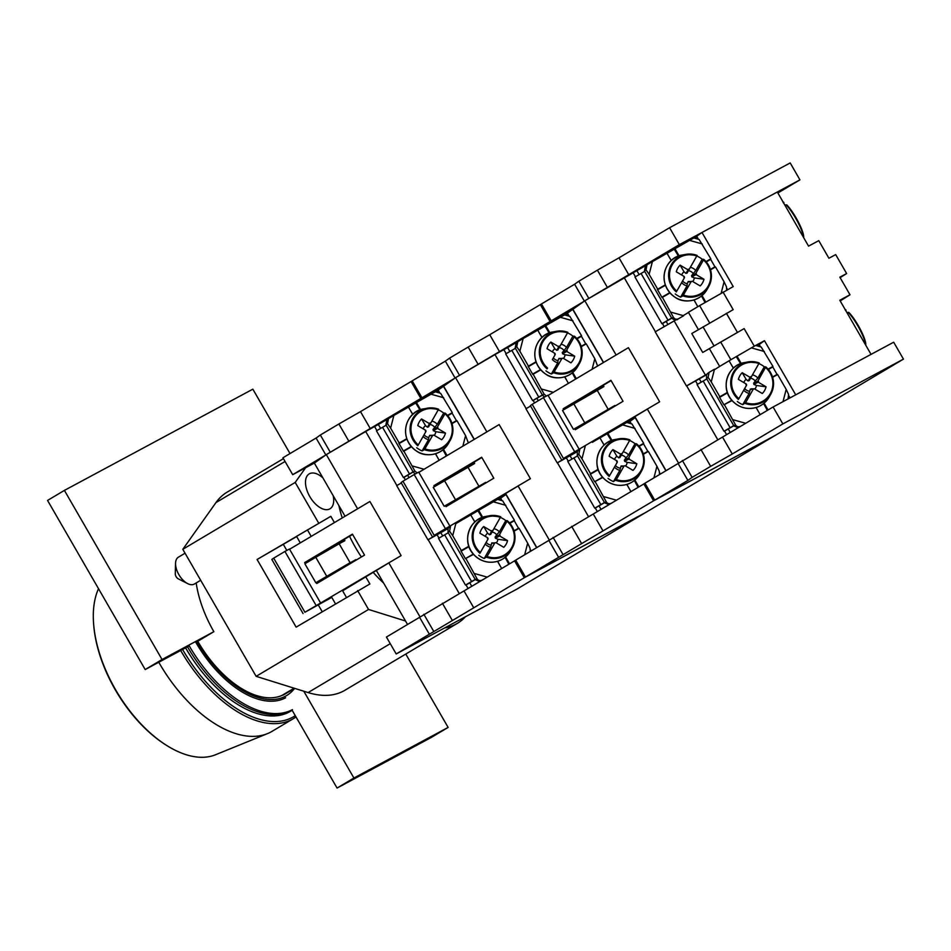 <?xml version="1.0" encoding="UTF-8"?>
<svg xmlns="http://www.w3.org/2000/svg" width="951" height="951" viewBox="0 0 951 951"><rect width="100%" height="100%" fill="white"/><g stroke="black" fill="none" stroke-linecap="round" stroke-linejoin="round"><path stroke-width="1.43" d="M281.365 695.728A87.504 47.883 59.2 0 0 282.97 694.836L294.132 688.203M283.35 695.038L294.608 688.346A90.048 49.274 -120.8 0 1 196.667 640.926M287.856 691.936A87.742 48.014 -120.8 0 1 197.749 641.271M405.78 654.05L448.135 727.42L431.279 737.453L337.058 788.058L291.933 709.898A105.086 57.5 -120.8 0 1 290.768 710.623A105.086 57.5 -120.8 0 1 187.513 646.811M292.444 709.624A105.086 57.5 -120.8 0 1 188.809 645.147M355.817 559.628L315.803 582.725L350.099 562.695L356.114 560.127M365.85 576.995L369.88 583.973L296.141 627.137L257.091 559.485L296.653 536.566M332.434 573.168L332.886 573.952M342.455 590.523L346.342 597.264M300.302 542.89L296.534 536.352L330.817 516.334L257.091 559.485M321.521 579.646L321.985 580.431M331.554 597.002L335.441 603.754M330.817 516.334L334.431 522.586M344.167 539.455L344.88 540.679L339.162 543.758L350.099 562.695M307.435 529.862L311.203 536.4M320.772 552.971L321.39 554.041M383.61 583.022A89.073 48.739 -120.8 0 1 373.363 572.526M361.404 556.977A89.073 48.739 -120.8 0 1 349.552 536.245M342.229 517.938A89.073 48.739 -120.8 0 1 338.889 505.575M283.434 458.644L227.075 492.178A115.237 63.063 59.2 0 0 215.972 502.568L182.806 549.309L256.14 676.339L308.1 692.566A115.237 63.063 59.2 0 0 344.928 690.26L457.324 623.38A115.237 63.063 59.2 0 0 465.384 616.795M333.195 495.709A20.316 11.115 -120.8 0 1 329.985 508.797A20.316 11.115 -120.8 0 1 310.05 497.016A20.316 11.115 -120.8 0 1 309.218 473.883A20.316 11.115 -120.8 0 1 322.9 477.889M283.374 544.459L286.822 550.427M318.49 605.276L322.175 611.648M326.704 576.235L315.768 557.298L304.867 563.777L315.803 582.725M305.235 563.563L304.665 562.564L310.002 559.687L310.454 560.46M315.768 557.298L339.162 543.758M357.624 590.559L368.548 609.46L405.542 621.015M305.628 467.737L295.202 482.43L318.573 522.907M295.202 482.43L182.806 549.309M368.548 609.46L256.14 676.339M444.616 627.945A115.237 63.063 59.2 0 0 457.324 623.38M185.053 553.209L178.419 557.155A15.62 8.547 59.2 0 0 175.555 563.277A15.62 8.547 59.2 0 0 187.644 583.605A15.62 8.547 59.2 0 0 189.404 584.33A15.62 8.547 59.2 0 0 194.396 584.009L200.685 580.276M175.555 563.277L175.269 573.774A3.911 2.14 59.2 0 0 178.289 578.85L187.644 583.605M185.6 647.845A105.478 57.714 59.2 0 0 244.93 708.531A105.478 57.714 59.2 0 0 292.123 710.242M158.781 662.253A113.288 61.993 59.2 0 0 267.386 733.661L215.52 754.761A104.872 57.381 -120.8 0 1 165.557 744.74L164.582 744.11A103.314 56.537 -120.8 0 1 115.333 689.879A103.314 56.537 -120.8 0 1 93.697 624.985L93.614 623.832A104.872 57.381 -120.8 0 1 98.512 588.705M165.557 744.74A104.872 57.381 -120.8 0 1 115.57 689.701A104.872 57.381 -120.8 0 1 93.614 623.832M267.386 733.661A113.288 61.993 59.2 0 0 271.998 731.378L293.348 718.671A113.288 61.993 59.2 0 0 295.987 716.923M180.678 650.484A113.288 61.993 59.2 0 0 293.348 718.671M182.58 649.462A111.731 61.137 59.2 0 0 295.25 715.663M197.095 641.663L213.868 631.678L162.05 659.518L145.194 669.552L47.55 500.428L64.406 490.395L252.847 389.173L290.019 453.556M162.05 659.518L64.406 490.395M213.868 631.678A87.896 48.097 -120.8 0 1 196.191 582.939M448.135 727.42L353.915 778.025L303.797 691.222M189.237 645.884L145.194 669.552M353.915 778.025L337.058 788.058M386.201 425.192L376.453 430.827L403.402 477.509L413.138 471.874M405.34 479.803L403.949 477.402L407.171 475.488M408.181 474.894L413.198 472.017M438.601 390.73L437.436 391.396M448.301 532.75L438.554 538.385L465.503 585.067L475.238 579.432M468.07 588.467L466.049 584.96L469.271 583.046M470.281 582.452L475.298 579.587M536.637 547.669L505.956 494.52L499.537 498.954M439.41 392.133L438.197 390.041L443.63 386.201L420.829 398.445L326.573 454.447M380.602 428.39L378.343 424.467L388.067 418.904M435.938 391.539L438.292 390.195M409.025 477.616L407.551 475.072M450.56 475.762L451.154 476.796M473.955 462.234L474.668 463.47L433.252 487.34L444.188 506.289L485.89 482.906M434.476 486.615L433.918 485.652L439.457 482.68L439.873 483.405M462.21 495.958L462.661 496.731M455.838 523.597L505.956 494.52M450.976 502.639L451.428 503.424M419.308 617.484L420.306 616.795M345.058 516.262L314.365 463.101L326.312 454.602L365.707 431.504M396.888 485.521L365.683 431.481L378.343 424.467M474.157 439.445L443.463 386.284M376.905 430.565L374.658 426.666M401.334 482.977L396.686 485.64L427.926 539.764L449.466 527.389M447.766 528.744L428.176 539.716L459.285 593.59M437.139 534.902L439.005 538.123M500.69 498.276L501.51 499.691M530.456 549.821L531.11 550.962M440.836 532.703L442.702 535.96M469.651 582.63L471.755 586.268M316.184 582.523L316.766 583.534L364.542 555.111L352.429 534.141L304.665 562.564M369.891 501.486L356.625 509.379L369.891 501.486L401.132 555.61L304.926 612.254L331.768 597.383M356.625 509.379L289.579 549.262M316.172 605.573L284.92 551.449L289.449 549.024L320.689 603.148M284.92 551.449L273.686 558.142L304.926 612.254M273.686 558.142L271.831 559.461L303.072 613.573M352.595 534.438L320.939 553.268M342.622 590.809L387.877 563.491M485.604 482.419L444.188 506.289M444.497 480.659L455.434 499.596M467.88 467.119L478.817 486.056M326.312 454.602L357.552 508.714M376.477 570.671L407.539 624.486M388.804 562.837L420.045 616.949M412.223 380.911L411.07 381.541L420.829 398.445M411.07 381.541L360.488 411.628L370.248 428.544M360.488 411.628L338.889 423.98L348.66 440.884M338.889 423.98L320.344 435.011L330.104 451.927M320.344 435.011L316.089 438.042L325.836 454.935M325.575 455.125L292.694 474.68L314.745 462.84M316.089 438.042L282.934 457.776L292.694 474.68M429.353 634.222L524.334 577.721L644.933 512.934L516.797 589.168L396.198 653.955L429.353 634.222L419.593 617.318L515.715 560.187M433.608 631.191L423.849 614.275M452.153 620.159L442.393 603.243M396.198 653.955L386.427 637.039L419.593 617.318M473.753 607.808L463.981 590.904M524.334 577.721L514.562 560.805M418.274 444.949L423.124 436.426A9.486 9.284 54.5 0 0 428.544 439.624L428.758 437.46A6.562 6.419 -125.5 0 1 424.11 434.714L426 431.374L425.703 430.316L417.786 425.632A14.455 14.146 -125.5 0 1 421.59 418.963L429.495 423.647L430.553 423.373L438.268 409.81A20.946 20.494 -125.5 0 0 418.274 444.949L426 431.374M416.693 447.731A22.408 21.932 54.5 0 0 422.101 450.929L428.544 439.624M437.246 424.336L443.677 413.043A22.408 21.932 -125.5 0 0 438.256 409.845L431.825 421.138A9.486 9.284 -125.5 0 1 437.246 424.336L432.978 429.579L437.258 427.332L437.543 428.402L445.46 433.074A14.455 14.146 -125.5 0 1 441.668 439.742L433.751 435.071L432.693 435.344L424.408 449.645A21.718 21.255 54.5 0 0 445.211 413.162C453.33 421.162 454.982 430.244 450.18 440.396L448.515 443.321C441.026 456.04 425.24 457.169 417.12 451.499C396.389 437.305 406.624 410.689 423.932 408.835A23.288 22.788 54.5 0 0 417.192 451.463A23.288 22.788 54.5 0 0 448.515 443.321M424.978 448.908A20.946 20.494 -125.5 0 0 444.973 413.768L437.258 427.332M423.124 436.426L424.11 434.714M443.677 413.043L445.187 413.138M422.101 450.929L424.408 449.645M421.59 418.963L425.525 425.644L427.475 427.225L429.495 423.647M434.227 435.356A6.562 6.419 -125.5 0 0 435.772 431.706L433.264 430.648L433.739 429.935L432.978 429.579M430.434 435.736L433.751 435.071M428.758 437.46L429.697 435.344L432.693 435.344M423.195 428.83A6.562 6.419 -125.5 0 1 425.525 425.644M431.825 421.138L428.521 426.951L427.902 426.476L427.475 427.225M429.911 424.515A6.562 6.419 -125.5 0 1 434.559 427.261M435.772 431.706L445.46 433.074M433.264 430.648L437.543 428.402M433.739 429.935L437.924 427.736M427.902 426.476L429.876 422.981M428.521 426.951L430.553 423.373M425.335 430.981L425.703 430.316M398.861 443.237L406.743 438.696L398.861 443.237L403.545 451.356L411.438 446.792M420.592 409.715L416.455 402.535L415.73 403.01L419.973 409.94M447.469 415.397L452.307 412.639L447.493 415.409M443.713 397.768L431.041 394.201L435.32 391.8L440.598 393.286L452.307 412.639M416.455 402.535L431.041 394.201M412.722 414.446L408.478 407.099L393.892 415.432L390.611 428.128L387.485 423.659L388.507 418.595L393.892 415.432M399.194 443L390.611 428.128M417.156 472.944L414.826 471.007L403.878 451.119M412.461 465.99L424.063 469.259M435.439 453.782L439.184 460.26M443.499 449.395L447.065 455.565M451.998 423.599L456.991 420.746L465.574 435.617L462.84 446.185M456.611 420.972L451.975 412.865M465.574 435.617L468.356 442.904M414.826 471.007L413.257 472.124L385.916 424.776L386.938 419.712L388.507 418.595M408.502 407.135L415.73 403.01M413.257 472.124L415.254 473.967M499.358 534.902L507.287 520.696L505.777 520.601L499.346 531.906A9.486 9.284 54.5 0 0 493.926 528.708L492.012 532.073A6.562 6.419 -125.5 0 1 496.66 534.831L495.079 537.149L499.358 534.902L499.644 535.96L507.561 540.644A14.455 14.146 -125.5 0 1 503.768 547.312L495.851 542.629L494.793 542.902L487.078 556.466L484.214 558.487L490.645 547.182A9.486 9.284 -125.5 0 1 485.224 543.984L488.101 538.944L487.804 537.874L479.886 533.202A14.455 14.146 -125.5 0 1 483.69 526.533L491.608 531.205L492.654 530.931L500.369 517.368A20.946 20.494 -125.5 0 0 480.374 552.507L485.224 543.984M505.777 520.601A22.408 21.932 54.5 0 0 500.357 517.403L493.926 528.708M484.214 558.487A22.408 21.932 -125.5 0 1 478.793 555.289M499.346 531.906L496.66 534.831M480.374 552.507L488.101 538.944M492.535 543.306L495.851 542.629M485.295 536.388A6.562 6.419 -125.5 0 1 487.625 533.214L489.575 534.783L491.608 531.205M492.012 532.073L490.621 534.51L490.003 534.046L489.575 534.783M496.327 542.914A6.562 6.419 -125.5 0 0 497.872 539.265L495.364 538.207L495.84 537.493L495.079 537.149M490.645 547.182L491.798 542.902L494.793 542.902M490.859 545.03A6.562 6.419 -125.5 0 1 486.211 542.272M490.003 534.046L491.976 530.539M490.621 534.51L492.654 530.931M487.078 556.466A20.946 20.494 -125.5 0 0 507.073 521.326L507.287 520.696M487.435 538.551L487.804 537.874M495.84 537.493L500.024 535.294M495.364 538.207L499.644 535.96M483.69 526.533L487.625 533.214M497.872 539.265L507.561 540.644M518.711 528.53L514.075 520.423L509.593 522.979M473.539 554.362L465.396 558.617L461.092 551.176L468.974 546.647M482.942 579.623L482.193 580.051C479.91 581.109 478.163 580.609 476.926 578.565L465.978 558.677M474.561 573.548L487.174 577.102M497.539 561.34L501.664 568.484M505.599 556.965L509.546 563.788M514.099 531.157L519.091 528.316L527.674 543.176L524.667 554.79M509.57 522.955L514.075 520.423M497.421 499.37L502.699 500.844L514.408 520.197M505.813 505.326L493.141 501.759M482.692 517.273L478.555 510.105M474.822 522.004L470.59 514.669M468.843 546.243L461.294 550.558L452.712 535.698L455.993 523.002M448.099 528.209L448.016 532.334L475.357 579.694L479.613 581.596M461.294 550.558L461.092 551.176M452.712 535.698L449.585 531.217L450.512 526.224M527.674 543.176L530.028 548.204L530.266 551.461M515.466 348.28L505.706 353.927L532.655 400.597L542.391 394.974M534.593 402.903L533.202 400.49L536.423 398.576M537.446 397.982L542.462 395.117M567.866 313.818L566.689 314.496M577.566 455.838L567.806 461.485L594.755 508.167L604.491 502.532M597.335 511.567L595.302 508.06L598.524 506.134M599.546 505.552L604.563 502.675M607.939 504.838L608.676 504.743M629.966 421.388L628.789 422.054M568.662 315.221L567.462 313.129L572.894 309.289L550.094 321.545L455.826 377.535M509.867 351.49L507.596 347.567L517.332 342.003M565.191 314.638L567.545 313.283M538.278 400.704L536.816 398.16M579.813 398.849L580.419 399.895M603.207 385.321L603.921 386.57L562.516 410.44L573.453 429.376L615.142 406.006M563.729 409.715L563.182 408.752L568.71 405.78L569.126 406.505M591.474 419.046L591.926 419.819M592.378 442.251L635.22 417.62L629.954 421.376L630.763 422.779M580.229 425.739L580.681 426.512M548.561 540.572L549.571 539.895M474.323 439.35L443.63 386.201L455.565 377.69L494.96 354.604M526.153 408.621L494.948 354.568L507.596 347.567M603.421 362.545L572.728 309.384M506.158 353.653L503.911 349.754M530.599 406.077L525.939 408.74L557.191 462.852L578.719 450.477M577.019 451.832L557.441 462.804L588.538 516.678M566.404 457.99L568.258 461.211M665.902 470.769L635.22 417.62M659.709 472.92L660.374 474.05M570.089 455.802L571.967 459.048M598.916 505.73L601.02 509.367M445.437 505.611L446.031 506.633L493.795 478.21L481.693 457.229L433.918 485.652M499.144 424.574L485.89 432.467L499.144 424.574L530.396 478.698L434.191 535.354L449.502 527.33M485.89 432.467L418.844 472.362M445.425 528.661L414.184 474.549L418.702 472.112L449.954 526.236M414.184 474.549L402.939 481.23L434.191 535.354M402.939 481.23L401.084 482.549L432.336 536.673M455.85 523.549L517.13 486.591M481.86 457.526L450.726 476.047M614.857 405.506L573.453 429.376M573.75 403.747L584.687 422.696M597.145 390.207L608.081 409.156M455.565 377.69L486.817 431.813M505.73 493.759L536.804 547.574M518.057 485.925L549.309 540.049M541.476 304.011L540.323 304.629L550.094 321.545M540.323 304.629L489.741 334.728L499.513 351.632M489.741 334.728L468.154 347.067L477.913 363.983M468.154 347.067L449.609 358.099L459.369 375.015M449.609 358.099L445.341 361.142L455.101 378.022M454.828 378.213L421.959 397.78L443.998 385.94M445.341 361.142L412.187 380.864L421.959 397.78M558.617 557.322L653.587 500.808L774.185 436.034L646.05 512.268L525.451 577.043L558.617 557.322L548.846 540.406L644.98 483.274M562.873 554.29L553.102 537.374M581.418 543.247L571.646 526.343M525.451 577.043L515.692 560.139L548.846 540.406M603.005 530.908L593.246 513.992M653.587 500.808L643.827 483.893M555.253 354.473L552.388 359.526A9.486 9.284 54.5 0 0 557.797 362.723L558.011 360.56A6.562 6.419 -125.5 0 1 553.363 357.814L555.253 354.473L554.968 353.403L547.051 348.732A14.455 14.146 -125.5 0 1 550.843 342.063L558.76 346.735L559.806 346.473L567.533 332.898L561.09 344.238A9.486 9.284 -125.5 0 1 566.499 347.436L562.231 352.678L566.511 350.432L566.808 351.49L574.713 356.173A14.455 14.146 -125.5 0 1 570.921 362.842L563.004 358.158L561.958 358.432L553.672 372.733A21.718 21.255 54.5 0 0 574.475 336.25C582.594 344.25 584.247 353.344 579.432 363.484L577.78 366.408C570.279 379.14 554.504 380.257 546.385 374.587C525.641 360.405 535.889 333.777 553.197 331.923A23.288 22.788 54.5 0 0 546.445 374.551A23.288 22.788 54.5 0 0 577.78 366.408M545.957 370.819A22.408 21.932 54.5 0 0 551.366 374.016L557.797 362.723M547.538 368.037A20.946 20.494 -125.5 0 1 567.533 332.898L567.854 332.339L567.533 332.898A22.408 21.932 -125.5 0 1 572.93 336.131L566.499 347.436M554.231 371.996A20.946 20.494 -125.5 0 0 574.238 336.868L566.511 350.432M552.388 359.526L553.363 357.814M572.93 336.131L574.452 336.226M551.366 374.016L553.672 372.733M550.843 342.063L554.79 348.744L556.739 350.313L558.76 346.735M563.479 358.444A6.562 6.419 -125.5 0 0 565.037 354.794L562.528 353.736L562.992 353.023L562.231 352.678M559.687 358.836L563.004 358.158M558.011 360.56L558.95 358.444L561.958 358.432M552.448 351.918A6.562 6.419 -125.5 0 1 554.79 348.744M561.09 344.238L557.785 350.051L557.155 349.576L556.739 350.313M559.176 347.614A6.562 6.419 -125.5 0 1 563.824 350.36M565.037 354.794L574.713 356.173M562.528 353.736L566.808 351.49M562.992 353.023L567.188 350.824M557.155 349.576L559.14 346.069M557.785 350.051L559.806 346.473M554.588 354.081L554.968 353.403M528.126 366.325L536.007 361.796L528.126 366.325L532.81 374.444L540.703 369.891M549.856 332.802L545.708 325.634L544.982 326.098L549.226 333.04M576.734 338.485L581.56 335.727L576.746 338.508M572.977 320.856L560.305 317.289L564.585 314.9L569.851 316.386L581.56 335.727M545.708 325.634L560.305 317.289M541.987 337.534L537.743 330.187L523.157 338.532L519.864 351.228L516.738 346.746L517.772 341.682L523.157 338.532M528.447 366.099L519.864 351.228M546.409 396.044L544.079 394.106L533.142 374.207M541.725 389.078L553.327 392.347M564.704 376.869L568.436 383.348M572.764 372.495L576.33 378.664M581.263 346.699L586.244 343.846L594.827 358.717L592.104 369.273M585.864 344.06L581.239 335.965M594.827 358.717L597.608 365.992M544.079 394.106L542.51 395.224L515.169 347.864L516.203 342.812L517.772 341.682M537.767 330.235L544.982 326.098M542.51 395.224L544.519 397.066M628.611 457.99L636.552 443.796L635.03 443.689L628.599 454.994A9.486 9.284 54.5 0 0 623.19 451.796L621.276 455.172A6.562 6.419 -125.5 0 1 625.924 457.918L624.332 460.236L628.611 457.99L628.908 459.048L636.825 463.731A14.455 14.146 -125.5 0 1 633.021 470.4L625.104 465.728L624.058 465.99L616.331 479.554L613.466 481.586L619.897 470.281A9.486 9.284 -125.5 0 1 614.489 467.084L617.354 462.031L617.068 460.973L609.151 456.29A14.455 14.146 -125.5 0 1 612.943 449.621L620.86 454.305L621.906 454.031L629.633 440.468L623.19 451.796M635.03 443.689A22.408 21.932 54.5 0 0 629.621 440.491L629.954 439.897L629.633 440.468A20.946 20.494 -125.5 0 0 609.639 475.595L614.489 467.084M613.466 481.586A22.408 21.932 -125.5 0 1 608.058 478.377M628.599 454.994L625.924 457.918M609.639 475.595L617.354 462.031M621.788 466.394L625.104 465.728M614.548 459.488A6.562 6.419 -125.5 0 1 616.89 456.302L618.839 457.883L620.86 454.305M621.276 455.172L619.886 457.609L619.256 457.134L618.839 457.883M625.58 466.002A6.562 6.419 -125.5 0 0 627.137 462.364L624.629 461.294L625.092 460.581L624.332 460.236M619.897 470.281L621.051 466.002L624.058 465.99M620.111 468.118A6.562 6.419 -125.5 0 1 615.463 465.372M619.256 457.134L621.241 453.639M619.886 457.609L621.906 454.031M616.331 479.554A20.946 20.494 -125.5 0 0 636.338 444.426L636.552 443.796C644.695 451.82 646.347 460.902 641.533 471.054A21.718 21.255 54.5 0 0 636.576 443.808M616.688 461.639L617.068 460.973M625.092 460.581L629.289 458.382M624.629 461.294L628.908 459.048M612.943 449.621L616.89 456.302M627.137 462.364L636.825 463.731M647.964 451.618L643.34 443.523L638.846 446.067M602.803 477.45L594.648 481.717L590.357 474.276L598.238 469.735M612.206 502.71L611.457 503.15C609.175 504.196 607.416 503.709 606.179 501.664L595.243 481.777M603.826 496.636L616.438 500.19M626.804 484.439L630.917 491.572M634.864 480.053L638.81 486.888M643.363 454.257L648.344 451.404L656.939 466.275L653.931 477.889M638.834 446.043L643.34 443.523M626.685 422.458L631.951 423.944L643.661 443.285M635.078 428.425L622.406 424.847M611.957 440.372L607.808 433.192M604.087 445.104L599.855 437.769M598.096 469.342L590.547 473.657L581.964 458.786L585.257 446.09M577.352 451.297L577.269 455.434L604.61 502.782L608.866 504.696M590.547 473.657L590.357 474.276M581.964 458.786L578.838 454.305L579.765 449.324M656.939 466.275L659.293 471.292L659.518 474.561M644.719 271.38L634.971 277.014L661.92 323.697L671.656 318.062M664.238 326.657L662.467 323.59L665.688 321.664M666.699 321.081L671.715 318.205M697.119 236.918L695.954 237.584M706.819 378.938L697.071 384.573L724.02 431.255L733.756 425.62M726.588 434.655L724.567 431.148L727.788 429.234M728.799 428.639L733.815 425.775M737.191 427.926L737.94 427.831M759.219 344.476L758.054 345.142M727.563 289.639L726.873 288.45M697.927 238.309L696.726 236.228L701.981 232.472L777.312 192.019L808.552 246.131L818.763 240.651L828.915 258.244L835.691 254.595L846.628 273.543L839.852 277.181L850.004 294.774L840.208 300.956M639.131 274.577L636.861 270.655L646.597 265.091M694.456 237.726L696.81 236.383M667.971 324.529L666.08 321.26M701.981 232.472L733.233 286.596L699.639 305.616L709.672 322.983M723.033 292.076L733.185 309.657L691.769 333.528L702.706 352.476L744.122 328.606L754.274 346.188L764.473 340.708L759.207 344.464L760.027 345.879M699.639 305.616L688.405 312.297L698.391 329.593M720.739 342.146L730.891 359.728L754.274 346.188M709.494 348.827L719.645 366.42L730.891 359.728M677.825 463.672L678.824 462.982M764.473 340.708L795.725 394.831L871.045 354.366L839.804 300.254L850.004 294.774M603.576 362.45L572.894 309.289L584.829 300.778L636.861 270.655M624.213 277.668L655.405 331.709M635.423 276.753L633.176 272.854M677.171 319.203L655.203 331.828L686.444 385.951L707.984 373.577M688.5 312.463L683.198 315.613M706.284 374.932L686.693 385.904L717.803 439.778M695.668 381.089L697.523 384.311M788.973 396.008L790.055 397.875M714.356 369.784L719.645 366.42M699.354 378.89L701.232 382.147M728.181 428.818L730.273 432.455M574.701 428.711L575.284 429.721L623.06 401.298L610.946 380.329L563.182 408.752M628.409 347.674L615.154 355.567L628.409 347.674L659.649 401.798L563.444 458.441L578.755 450.429M615.154 355.567L548.097 395.45M574.689 451.761L543.437 397.637L547.966 395.212L579.207 449.324M543.437 397.637L532.203 404.33L563.444 458.441M532.203 404.33L530.349 405.649L561.589 459.761M592.402 442.31L646.395 409.679M611.113 380.626L579.979 399.147M744.122 328.606L702.706 352.476M703.015 326.847L713.951 345.784M726.398 313.307L737.334 332.244M840.113 277.656L846.628 273.543M674.188 320.974L705.428 375.098M584.829 300.778L616.07 354.901M634.995 416.859L666.057 470.674M647.322 409.025L678.562 463.137M777.87 192.982L799.946 179.858L679.347 244.633L585.091 300.635M679.347 244.633L669.587 227.717L790.186 162.942L799.946 179.858M669.587 227.717L619.006 257.816L628.766 274.732M619.006 257.816L597.406 270.167L607.178 287.071M597.406 270.167L578.862 281.199L588.633 298.115M578.862 281.199L574.606 284.23L584.354 301.122M584.092 301.312L551.211 320.867L573.263 309.027M574.606 284.23L541.452 303.963L551.211 320.867M678.111 463.506L773.08 406.992L893.69 342.205L903.45 359.121L775.315 435.356L654.716 500.143L644.944 483.227L678.111 463.506L687.87 480.41L692.126 477.378L682.366 460.462M692.126 477.378L710.67 466.347L700.911 449.431M654.716 500.143L687.87 480.41M710.67 466.347L732.27 453.996L722.51 437.08M732.27 453.996L782.851 423.908L773.08 406.992M782.851 423.908L903.45 359.121M848.197 312.356L849.1 312.677L848.197 312.356A21.718 4.446 60.2 0 1 865.576 344.892M846.021 310.097L845.154 309.812L847.163 312.76M786.097 204.786L787 205.119L786.097 204.786A21.718 4.446 60.2 0 1 803.476 237.322M783.921 202.539L783.053 202.254L785.062 205.202M676.791 291.125L681.641 282.613A9.486 9.284 54.5 0 0 687.062 285.811L687.276 283.648A6.562 6.419 -125.5 0 1 682.628 280.902L684.518 277.561L684.221 276.503L676.304 271.82A14.455 14.146 -125.5 0 1 680.108 265.151L688.025 269.834L689.071 269.561L696.786 255.997A20.946 20.494 -125.5 0 0 676.791 291.125L684.518 277.561M675.21 293.918A22.408 21.932 54.5 0 0 680.631 297.116L687.062 285.811M695.763 270.524L702.195 259.231A22.408 21.932 -125.5 0 0 696.786 256.033L690.343 267.326A9.486 9.284 -125.5 0 1 695.763 270.524L691.496 275.766L695.775 273.519L696.061 274.589L703.978 279.261A14.455 14.146 -125.5 0 1 700.186 285.93L692.269 281.258L691.211 281.532L682.937 295.832A21.718 21.255 54.5 0 0 703.728 259.35C711.847 267.35 713.512 276.432 708.697 286.584L707.045 289.508C699.544 302.228 683.769 303.357 675.65 297.687C654.906 283.493 665.153 256.877 682.461 255.011A23.288 22.788 54.5 0 0 675.709 297.651A23.288 22.788 54.5 0 0 707.045 289.508M683.496 295.095A20.946 20.494 -125.5 0 0 703.49 259.956L695.775 273.519M681.641 282.613L682.628 280.902M702.195 259.231L703.716 259.326M680.631 297.116L682.937 295.832M680.108 265.151L684.042 271.831L685.992 273.412L688.025 269.834M692.744 281.532A6.562 6.419 -125.5 0 0 694.289 277.894L691.781 276.836L692.257 276.111L691.496 275.766M688.952 281.924L692.269 281.258M687.276 283.648L688.215 281.532L691.211 281.532M681.712 275.017A6.562 6.419 -125.5 0 1 684.042 271.831M690.343 267.326L687.05 273.139L686.42 272.664L685.992 273.412M688.429 270.702A6.562 6.419 -125.5 0 1 693.077 273.448M694.289 277.894L703.978 279.261M691.781 276.836L696.061 274.589M692.257 276.111L696.441 273.924M686.42 272.664L688.405 269.169M687.05 273.139L689.071 269.561M683.852 277.169L684.221 276.503M657.379 289.425L665.26 284.884L657.379 289.425L662.074 297.544L669.956 292.979M679.109 255.902L674.972 248.722L674.247 249.198L678.491 256.128M705.999 261.584L710.825 258.815L706.011 261.596M702.242 243.955L689.558 240.377L693.838 237.988L699.116 239.474L710.825 258.815M674.972 248.722L689.558 240.377M671.251 260.633L667.008 253.275L652.41 261.62L649.129 274.316L646.002 269.846L647.025 264.782L652.41 261.62M657.712 289.187L649.129 274.316M670.978 312.178L683.662 315.744L678.61 318.68C676.339 319.726 674.58 319.239 673.344 317.194L662.395 297.306M693.957 299.969L697.832 306.686M702.028 295.583L705.761 302.061M710.528 269.787L715.509 266.934L724.091 281.805L721.155 293.158M715.128 267.16L710.492 259.052M724.091 281.805L726.457 286.833L726.671 290.114M673.344 317.194L671.775 318.312L644.433 270.964L645.456 265.9L647.025 264.782M667.031 253.323L674.247 249.198M671.775 318.312L675.222 320.356M757.876 381.089L765.817 366.884L764.295 366.789L757.864 378.094A9.486 9.284 54.5 0 0 752.443 374.884L750.529 378.26A6.562 6.419 -125.5 0 1 755.177 381.006L753.596 383.324L757.876 381.089L758.161 382.147L766.078 386.819A14.455 14.146 -125.5 0 1 762.286 393.5L754.369 388.816L753.311 389.09L745.596 402.653L742.731 404.674L749.162 393.369A9.486 9.284 -125.5 0 1 743.741 390.172L746.618 385.131L746.321 384.061L738.404 379.39A14.455 14.146 -125.5 0 1 742.208 372.721L750.125 377.392L751.171 377.119L758.898 363.555L752.443 374.884M764.295 366.789A22.408 21.932 54.5 0 0 758.886 363.591L759.219 362.985L758.898 363.555A20.946 20.494 -125.5 0 0 738.891 398.695L743.741 390.172M742.731 404.674A22.408 21.932 -125.5 0 1 737.31 401.477M757.864 378.094L755.177 381.006M738.891 398.695L746.618 385.131M751.052 389.494L751.361 388.816L754.369 388.816M743.813 382.575A6.562 6.419 -125.5 0 1 746.143 379.401L748.092 380.971L750.125 377.392M750.529 378.26L749.15 380.697L748.52 380.222L748.092 380.971M754.844 389.102A6.562 6.419 -125.5 0 0 756.39 385.452L753.881 384.394L754.357 383.681L753.596 383.324M749.162 393.369L750.315 389.09L753.311 389.09M749.376 391.206A6.562 6.419 -125.5 0 1 744.728 388.46M748.52 380.222L750.505 376.727M749.15 380.697L751.171 377.119M745.596 402.653A20.946 20.494 -125.5 0 0 765.591 367.514L765.817 366.884M745.953 384.739L746.321 384.061M754.357 383.681L758.541 381.482M753.881 384.394L758.161 382.147M742.208 372.721L746.143 379.401M756.39 385.452L766.078 386.819M777.229 374.718L772.592 366.61L768.111 369.166L772.592 366.61M732.056 400.549L723.913 404.805L719.61 397.363L727.491 392.834M741.459 425.81L740.71 426.238C738.44 427.296 736.68 426.797 735.444 424.752L724.496 404.864M733.078 419.736L745.691 423.29M756.057 407.527L760.182 414.672M764.128 403.141L768.063 409.976M772.628 377.345L777.609 374.504L786.192 389.363L783.006 401.655M755.938 345.546L761.216 347.032L772.925 366.385M764.342 351.513L751.659 347.947M741.209 363.46L737.073 356.292M733.352 368.192L729.108 360.845M727.36 392.43L719.812 396.745L711.229 381.886L714.51 369.19L709.125 372.34L708.103 377.404L706.534 378.522L733.875 425.882L738.131 427.784M719.812 396.745L719.61 397.363M711.229 381.886L708.103 377.404M786.192 389.363L788.557 394.392L788.07 398.945M706.617 374.385L706.534 378.522M285.609 697.784A91.415 50.023 -120.8 0 1 195.407 641.604M285.062 461.461L215.972 502.568M390.255 643.672L308.1 692.566M382.54 427.284L409.489 473.955M444.64 534.842L471.589 581.525M423.932 408.835L427.249 408.217L438.601 409.239A21.718 21.255 54.5 0 0 417.822 445.746M403.295 451.059L411.189 446.518M416.122 402.772L420.413 409.774M387.485 423.659L385.916 424.776M398.992 443.618L406.873 439.089M410.404 410.428L412.817 414.363M446.352 455.993L443 449.823M437.84 457.942L435.558 453.746M446.756 455.755L443.356 449.514M452.105 413.257L447.755 415.718M456.397 420.699L451.891 423.254M486.508 557.203A21.718 21.255 54.5 0 0 512.28 547.954L510.616 550.879A23.288 22.788 54.5 0 1 467.737 536.661A23.288 22.788 54.5 0 1 486.044 516.393L489.349 515.787L500.701 516.797A21.718 21.255 54.5 0 0 479.922 553.304M512.28 547.954A21.718 21.255 54.5 0 0 507.311 520.72C515.43 528.72 517.082 537.802 512.28 547.954M514.206 520.815L509.855 523.288M499.941 565.5L497.658 561.304M476.926 578.565L475.357 579.694M449.585 531.217L448.016 532.334M518.497 528.257L513.992 530.813M509.213 563.991L505.456 557.084M508.821 564.228L505.1 557.381M472.516 517.986L474.918 521.921M477.83 510.568L482.074 517.499M478.222 510.33L482.514 517.344M465.396 558.617L473.289 554.076M460.962 550.795L468.843 546.266M511.804 350.372L538.753 397.054M573.905 457.93L600.854 504.612M553.197 331.923L556.501 331.317L567.854 332.327A21.718 21.255 54.5 0 0 547.075 368.845M532.548 374.159L540.453 369.606M545.387 325.86L549.666 332.874M516.738 346.746L515.169 347.864M528.257 366.717L536.138 362.176M539.669 333.528L542.082 337.45M575.617 379.08L572.252 372.911M567.105 381.042L564.823 376.834M576.009 378.843L572.621 372.614M581.358 336.345L577.019 338.818M585.661 343.786L581.156 346.342M615.773 480.303A21.718 21.255 54.5 0 0 641.533 471.054L639.88 473.978A23.288 22.788 54.5 0 1 596.99 459.761A23.288 22.788 54.5 0 1 615.297 439.481L618.602 438.875L629.954 439.897A21.718 21.255 54.5 0 0 609.175 476.403M643.458 443.903L639.12 446.376M629.205 488.6L626.923 484.404M606.179 501.664L604.61 502.782M578.838 454.305L577.269 455.434M647.762 451.345L643.256 453.912M638.478 487.078L634.721 480.172M638.073 487.316L634.353 480.469M601.769 441.086L604.182 445.02M607.083 433.668L611.327 440.598M607.487 433.43L611.766 440.432M594.648 481.717L602.554 477.164M590.226 473.883L598.108 469.354M641.057 273.472L668.006 320.142M703.158 381.03L730.106 427.7M865.731 345.165A20.946 4.291 -119.8 0 0 860.667 329.985A20.946 4.291 -119.8 0 0 849.1 312.677M803.631 237.607A20.946 4.291 -119.8 0 0 798.567 222.427A20.946 4.291 -119.8 0 0 787 205.119M682.461 255.011L685.766 254.404L697.119 255.427A21.718 21.255 54.5 0 0 676.339 291.933M661.813 297.247L669.718 292.706M674.639 248.96L678.931 255.962M646.002 269.846L644.433 270.964M678.61 318.68L677.041 319.798M657.51 289.805L665.391 285.276M668.933 256.615L671.335 260.55M705.036 302.489L701.517 295.999M696.358 304.13L694.075 299.934M705.44 302.252L701.874 295.702M710.623 259.433L706.272 261.905M714.914 266.874L710.409 269.442M745.037 403.39A21.718 21.255 54.5 0 0 770.797 394.142L769.145 397.066A23.288 22.788 54.5 0 1 726.255 382.849A23.288 22.788 54.5 0 1 744.562 362.581L747.866 361.974L759.219 362.985A21.718 21.255 54.5 0 0 738.44 399.491M770.797 394.142A21.718 21.255 54.5 0 0 765.84 366.908C773.948 374.908 775.612 383.99 770.797 394.142M772.723 367.003L768.372 369.475M758.458 411.688L756.176 407.492M735.444 424.752L733.875 425.882M777.015 374.444L772.521 377M767.73 410.178L763.974 403.272M767.338 410.416L763.617 403.569M731.034 364.174L733.435 368.108M736.347 356.756L740.591 363.686M736.74 356.518L741.031 363.52M723.913 404.805L731.818 400.264M719.479 396.983L727.36 392.454M486.044 516.393C469.069 518.687 461.437 541.927 473.574 554.397C477.497 558.712 482.323 561.28 488.041 562.1C497.884 562.944 505.409 559.212 510.616 550.879M615.297 439.481C598.334 441.775 590.702 465.027 602.839 477.497C606.762 481.812 611.588 484.38 617.294 485.2C627.137 486.044 634.674 482.3 639.88 473.978M848.981 312.487L858.432 325.824L863.353 335.691L865.874 345.415M845.76 309.812L845.166 309.539M786.881 204.929L796.332 218.266L801.253 228.121L803.773 237.857M783.66 202.242L783.065 201.969M744.562 362.581C727.586 364.875 719.955 388.115 732.092 400.585C736.026 404.9 740.841 407.468 746.559 408.288C756.402 409.132 763.926 405.399 769.145 397.066M707.556 373.458L709.125 372.34"/></g></svg>
